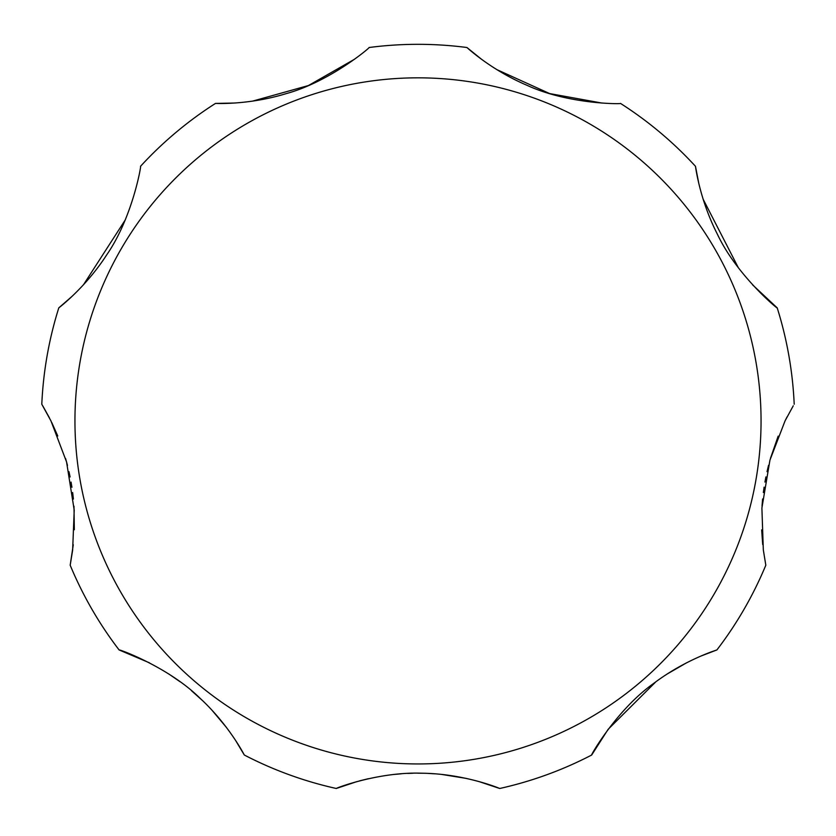 <?xml version="1.0" encoding="UTF-8"?>
<svg xmlns="http://www.w3.org/2000/svg" width="836" height="836" viewBox="0 0 836 836"><rect width="100%" height="100%" fill="white"/><g stroke="black" fill="none" stroke-linecap="round" stroke-linejoin="round"><path stroke-width="1.25" d="M778.17 436.141L770.458 458.347M768.556 465.297L767.03 471.661M765.912 476.886L764.94 482.079M764.104 487.169L763.341 492.561M762.61 498.977L762.024 506.093M761.669 529.899L762.704 544.539M763.31 549.795L765.818 565.209L763.31 549.806L761.899 508.027L769.935 460.166L785.046 420.895L793.26 405.794M655.884 681.779L608.148 729.316L591.679 755.023C589.317 757.782 616.101 709.994 653.585 683.493C685.311 659.416 717.716 649.718 716.891 649.948L701.237 655.936M686.575 662.802L667.128 674.035M356.982 781.576L336.271 788.484C334.201 788.85 377.83 771.649 421.72 773.216C464.92 773.634 500.659 788.808 499.729 788.484A376.566 376.566 0 0 0 591.679 755.023A376.566 376.566 0 0 1 499.729 788.484L478.944 781.555M466.373 778.42L441.753 774.439M434.825 773.812L428.366 773.425M423.162 773.248L417.99 773.185M412.932 773.237L407.634 773.425M401.259 773.802L394.383 774.418M368.352 778.703L359.584 780.866M149.425 662.802L119.109 649.948C115.974 648.109 167.691 666.177 200.306 698.499C229.524 725.554 244.697 755.796 244.321 755.023A376.566 376.566 0 0 0 336.271 788.484A376.566 376.566 0 0 1 244.321 755.023L235.721 740.644M226.41 727.393L211.968 710.192M202.385 700.463L191.548 690.766M180.116 681.779L168.872 674.035M752.599 284.867L777.208 307.878C779.392 310.564 737.07 275.974 717.434 234.31C699.283 198.926 695.406 165.486 695.479 166.312A376.566 376.566 0 0 0 620.521 103.424C623.52 104.061 569.17 104.824 526.899 85.262C490.45 69.764 466.383 46.952 466.927 47.516A376.566 376.566 0 0 0 369.073 47.516C371.78 46.084 330.638 81.594 285.672 93.789C247.79 105.336 214.706 103.34 215.479 103.424A376.566 376.566 0 0 0 140.521 166.312C141.754 163.083 132.966 217.026 106.705 254.865C85.126 288.274 58.102 308.359 58.792 307.878A376.566 376.566 0 0 0 41.8 404.237L50.954 420.895L66.556 461.932L74.216 510.138L72.638 550.182L70.182 565.209L73.265 544.79M74.331 529.742L73.986 506.24M73.39 499.061L72.659 492.561M71.917 487.273L71.06 482.079M70.099 476.969L68.97 471.661M67.465 465.38L65.584 458.483M57.768 435.995L51.79 422.598M70.182 565.209A376.566 376.566 0 0 0 119.109 649.948M716.891 649.948A376.566 376.566 0 0 0 765.818 565.209M787.042 416.955L785.046 420.895M695.479 166.312A376.566 376.566 0 0 0 620.521 103.424A376.566 376.566 0 0 1 695.479 166.312L698.76 183.22M703.097 199.135L738.428 267.886M466.927 47.516A376.566 376.566 0 0 0 369.073 47.516A376.566 376.566 0 0 1 466.927 47.516L481.484 59.241M496.688 69.545L549.649 93.58L601.826 103.037M215.479 103.424L234.174 103.037M252.43 101.166L308.463 85.533L354.516 59.241M58.792 307.878L71.791 296.581M83.401 284.867L125.285 219.889M49.428 417.875L42.751 405.815M794.2 404.237A376.566 376.566 0 0 0 777.208 307.878A376.566 376.566 0 0 1 794.2 404.237A376.566 376.566 0 0 0 777.208 307.878M761.053 420.895A343.053 343.053 0 0 0 418 77.832A343.053 343.053 0 0 0 74.947 420.895A343.053 343.053 0 0 0 418 763.947A343.053 343.053 0 0 0 761.053 420.895"/></g></svg>
